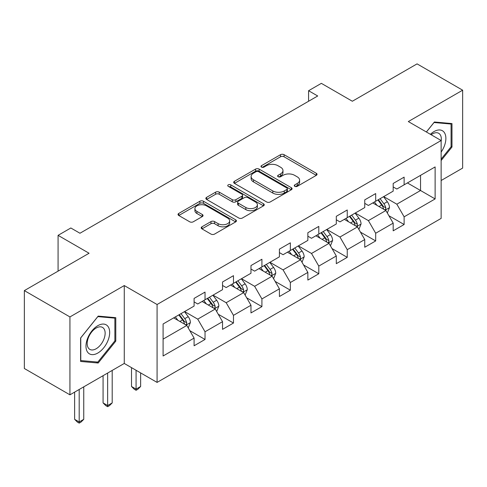 <?xml version="1.0" encoding="UTF-8"?>
<svg xmlns="http://www.w3.org/2000/svg" width="487" height="487" viewBox="0 0 487 487"><rect width="100%" height="100%" fill="white"/><g stroke="black" fill="none" stroke-linecap="round" stroke-linejoin="round"><path stroke-width="0.73" d="M294.781 186.332A1.771 1.023 0 0 0 297.289 186.332L316.307 175.35A2.532 1.461 0 0 0 317.043 174.316A2.532 1.461 0 0 0 316.307 173.287L284.091 154.689A2.532 1.461 0 0 0 280.512 154.689L261.495 165.665A1.771 1.023 0 0 0 260.977 166.39A1.771 1.023 0 0 0 261.495 167.114A1.771 1.023 0 0 0 264.003 167.114L266.462 165.69A8.096 4.675 0 0 1 277.919 165.69L280.603 167.242A8.096 4.675 0 0 1 282.971 170.547A8.096 4.675 0 0 1 280.603 173.853L278.138 175.271A1.771 1.023 0 0 0 277.62 175.996A1.771 1.023 0 0 0 278.138 176.72A1.771 1.023 0 0 0 280.646 176.72L283.105 175.302A8.096 4.675 0 0 1 294.562 175.302L297.247 176.848A8.096 4.675 0 0 1 299.615 180.153A8.096 4.675 0 0 1 297.247 183.465L294.781 184.883A1.771 1.023 0 0 0 294.264 185.608A1.771 1.023 0 0 0 294.781 186.332L294.781 184.883M201.947 226.808A2.532 1.461 0 0 0 201.204 227.837A2.532 1.461 0 0 0 201.947 228.872L210.987 234.089A2.532 1.461 0 0 0 214.566 234.089L235.684 221.895A2.532 1.461 0 0 0 236.42 220.867A2.532 1.461 0 0 0 235.684 219.832L203.469 201.234A2.532 1.461 0 0 0 199.889 201.234L178.772 213.428A2.532 1.461 0 0 0 178.029 214.457A2.532 1.461 0 0 0 178.772 215.491L189.687 221.792A2.532 1.461 0 0 0 193.266 221.792L202.306 216.575A2.532 1.461 0 0 0 203.049 215.546A2.532 1.461 0 0 0 202.306 214.511L196.894 211.382A6.769 3.908 0 0 1 194.91 208.619A6.769 3.908 0 0 1 199.086 205.009A6.769 3.908 0 0 1 206.464 205.855L227.673 218.103A6.769 3.908 0 0 1 229.657 220.867A6.769 3.908 0 0 1 225.475 224.477A6.769 3.908 0 0 1 218.097 223.63L214.566 221.591A2.532 1.461 0 0 0 210.987 221.591L201.947 226.808L201.947 228.872M441.137 180.513L462.65 168.088L462.65 90.192L417.067 63.876L352.344 101.247L321.353 83.35L308.588 90.722L317.707 95.982L79.959 233.249L70.84 227.983L58.081 235.349L58.081 271.143M69.933 316.927L69.933 394.823L124.264 363.454L124.264 285.559L69.933 316.927L24.35 290.611L89.072 253.246L58.081 235.349M124.264 285.559L157.082 304.509L441.137 140.512L441.137 218.407L157.082 382.405L157.082 304.509M462.65 90.192L408.319 121.561L441.137 140.512M266.645 201.959A2.532 1.461 0 0 0 270.224 201.959L291.336 189.766A2.532 1.461 0 0 0 292.078 188.731A2.532 1.461 0 0 0 291.336 187.696L259.127 169.099A2.532 1.461 0 0 0 255.547 169.099L234.43 181.292A2.532 1.461 0 0 0 233.687 182.327A2.532 1.461 0 0 0 234.43 183.362L266.645 201.959M228.963 186.71A1.771 1.023 0 0 1 230.759 186.965L230.759 184.859L263.51 203.767A2.532 1.461 0 0 1 264.252 204.796A2.532 1.461 0 0 1 263.51 205.831L242.392 218.024A2.532 1.461 0 0 1 238.813 218.024L206.604 199.427L206.604 197.357A2.532 1.461 0 0 0 205.861 198.392A2.532 1.461 0 0 0 206.604 199.427M206.604 197.357L215.638 192.14A2.532 1.461 0 0 1 219.217 192.14L232.281 199.682A2.532 1.461 0 0 0 235.86 199.682L241.856 196.224A2.532 1.461 0 0 0 242.599 195.19A2.532 1.461 0 0 0 241.856 194.155L228.257 186.302A1.771 1.023 0 0 1 227.733 185.584A1.771 1.023 0 0 1 228.829 184.634A1.771 1.023 0 0 1 230.759 184.859M69.933 394.823L24.35 368.507L24.35 290.611M189.808 330.667L205.033 339.457L205.033 331.775L222.535 321.67L222.535 329.352L233.474 323.033L233.474 315.351L250.975 305.246L250.975 312.928L261.915 306.615L261.915 298.933L279.416 288.828L279.416 296.51L290.355 290.191L290.355 282.509L307.857 272.403L307.857 280.086L318.796 273.773L318.796 266.091L336.304 255.985L336.304 263.668L347.243 257.349L347.243 249.667L364.745 239.561L364.745 247.244L375.684 240.931L375.684 233.249L393.186 223.143L393.186 230.826L404.125 224.513L404.125 216.825L435.122 198.933L435.122 166.931L420.537 175.35L420.537 190.508L435.122 198.933M205.033 339.457L194.094 345.77L194.094 338.088L163.096 355.985L163.096 323.983L194.094 306.086L194.094 298.403L205.033 292.09L205.033 299.773L222.535 289.668L222.535 281.985L233.474 275.666L233.474 283.349L250.975 273.244L250.975 265.561L261.915 259.248L261.915 266.931L279.416 256.826L279.416 249.143L290.355 242.824L290.355 250.507L307.857 240.401L307.857 232.719L318.796 226.406L318.796 234.089L336.304 223.983L336.304 216.301L347.243 209.982L347.243 217.665L364.745 207.559L364.745 199.877L375.684 193.564L375.684 201.247L393.186 191.141L393.186 183.459L404.125 177.14L404.125 184.829L435.122 166.931M202.111 301.459L215.242 309.038L197.74 319.143L184.61 311.564M194.094 301.879L197.74 303.985L205.033 299.773M197.74 319.143L205.033 331.775M215.242 309.038L222.535 321.67M230.558 285.035L243.683 292.614L226.181 302.719L213.05 295.14M222.535 285.455L226.181 287.561L233.474 283.349M226.181 302.719L233.474 315.351M243.683 292.614L250.975 305.246M258.999 268.617L272.123 276.196L254.622 286.301L241.497 278.722M250.975 269.037L254.622 271.143L261.915 266.931M254.622 286.301L261.915 298.933M272.123 276.196L279.416 288.828M287.44 252.193L300.564 259.772L283.063 269.877L269.938 262.298M279.416 252.613L283.063 254.719L290.355 250.507M283.063 269.877L290.355 282.509M300.564 259.772L307.857 272.403M315.88 235.775L329.011 243.354L311.503 253.459L298.379 245.88M307.857 236.195L311.503 238.301L318.796 234.089M311.503 253.459L318.796 266.091M329.011 243.354L336.304 255.985M344.321 219.351L357.452 226.93L339.95 237.035L326.82 229.456M336.304 219.771L339.95 221.877L347.243 217.665M339.95 237.035L347.243 249.667M357.452 226.93L364.745 239.561M372.768 202.933L385.893 210.512L368.391 220.617L355.26 213.038M364.745 203.353L368.391 205.459L375.684 201.247M368.391 220.617L375.684 233.249M385.893 210.512L393.186 223.143M407.406 182.929L420.537 190.508L396.832 204.193L383.707 196.614M393.186 186.929L396.832 189.035L404.125 184.829M396.832 204.193L404.125 216.825M124.264 363.454L157.082 382.405M308.588 90.722L308.588 101.247M163.096 339.141L186.801 325.456L173.67 317.877M186.801 325.456L194.094 338.088M388.9 215.723L404.125 224.513M360.459 232.141L375.684 240.931M332.018 248.565L347.243 257.349M303.578 264.983L318.796 273.773M275.131 281.407L290.355 290.191M246.69 297.825L261.915 306.615M218.249 314.249L233.474 323.033M441.137 160.527L451.985 147.031L451.985 123.57L434.392 122L426.362 131.983M80.599 361.451L98.191 363.022L115.784 341.131L115.784 317.676L98.191 316.1L80.599 337.99L80.599 361.451M451.072 146.502L451.985 147.031M114.871 340.608L115.784 341.131M96.329 361.944L98.191 363.022M295.493 186.582L297.247 185.565A8.096 4.675 0 0 0 299.615 182.26L299.615 180.153M282.971 170.547L282.971 172.654A8.096 4.675 0 0 1 280.603 175.959L278.85 176.97M316.27 175.369L284.091 156.79A2.532 1.461 0 0 0 280.512 156.79L262.207 167.364M291.305 189.784L259.127 171.205A2.532 1.461 0 0 0 255.547 171.205L234.46 183.38M286.867 189.455A1.771 1.023 0 0 0 287.385 188.731A1.771 1.023 0 0 0 286.867 188.006L258.591 171.686A1.771 1.023 0 0 0 256.083 171.686L253.49 173.183A8.096 4.675 0 0 0 251.115 176.489A8.096 4.675 0 0 0 253.49 179.794L272.817 190.953A8.096 4.675 0 0 0 284.268 190.953L286.867 189.455L286.867 191.561A1.771 1.023 0 0 0 287.385 190.837L287.385 188.731M251.115 176.489L251.115 178.595A8.096 4.675 0 0 0 253.49 181.901L253.49 179.794M286.867 191.561L284.268 193.059A8.096 4.675 0 0 1 272.817 193.059L253.49 181.901M206.634 199.445L215.638 194.246L215.638 192.14M242.599 195.19L242.599 197.296A2.532 1.461 0 0 1 241.856 198.331L235.86 201.788A2.532 1.461 0 0 1 232.281 201.788L219.217 194.246A2.532 1.461 0 0 0 215.638 194.246M230.759 186.965L263.479 205.849M245.838 207.511A6.769 3.908 0 0 0 253.216 208.357A6.769 3.908 0 0 0 257.398 204.747A6.769 3.908 0 0 0 255.413 201.983L247.938 197.667A2.532 1.461 0 0 0 244.364 197.667L238.368 201.131A2.532 1.461 0 0 0 237.626 202.166A2.532 1.461 0 0 0 238.368 203.195L245.838 207.511L245.838 209.617A6.769 3.908 0 0 0 253.216 210.463A6.769 3.908 0 0 0 257.398 206.853L257.398 204.747M237.626 202.166L237.626 204.266A2.532 1.461 0 0 0 238.368 205.301L238.368 203.195M245.838 209.617L238.368 205.301M229.657 220.867L229.657 222.973A6.769 3.908 0 0 1 225.475 226.583A6.769 3.908 0 0 1 218.097 225.737L214.566 223.691A2.532 1.461 0 0 0 210.987 223.691L201.983 228.89M194.91 208.619L194.91 210.725A6.769 3.908 0 0 0 196.894 213.489L196.894 211.382M202.269 216.599L196.894 213.489M235.647 221.92L203.469 203.341A2.532 1.461 0 0 0 199.889 203.341L178.808 215.51M387.335 213.008L389.503 207.541A6.83 3.945 -120 0 0 387.323 201.721L383.561 196.699M376.999 205.374L374.442 201.965M384.833 209.897L385.661 209.026L385.814 207.833A6.83 3.945 -120 0 0 383.859 203.724L380.091 198.702M378.381 199.688L382.557 205.258A3.482 2.009 60 0 1 383.19 206.318L385.814 207.833M377.906 199.962L381.668 204.984A6.83 3.945 60 0 1 383.628 209.093M441.137 152.09A16.759 9.679 120 0 0 444.29 146.167A16.759 9.679 120 0 0 443.249 131.332A16.759 9.679 120 0 0 430.398 134.315M449.945 123.388L451.072 124.039L451.072 146.77L441.137 159.133M426.399 132.001L434.027 122.517L451.072 124.039M441.137 141.4A12.686 7.323 120 0 0 438.708 133.298A12.686 7.323 120 0 0 431.135 134.735M97.826 353.032A16.759 9.679 120 0 0 109.678 332.511A16.759 9.679 120 0 0 97.826 325.669A16.759 9.679 120 0 0 85.974 346.19A16.759 9.679 120 0 0 97.826 353.032M96.164 348.753A12.686 7.323 120 0 0 104.455 337.57A12.686 7.323 120 0 0 102.507 327.404A12.686 7.323 120 0 0 96.164 328.031A12.686 7.323 120 0 0 87.873 339.214A12.686 7.323 120 0 0 89.821 349.38A12.686 7.323 120 0 0 96.164 348.753M80.781 337.826L97.826 316.623L114.871 318.145L114.871 340.876L97.826 362.078L80.781 360.557L80.745 337.808M113.745 317.494L114.871 318.145M358.889 229.426L361.062 223.959A6.83 3.945 -120 0 0 358.882 218.146L355.114 213.123M348.558 221.798L346.001 218.383M356.393 226.321L357.221 225.444L357.373 224.251A6.83 3.945 -120 0 0 355.413 220.142L351.651 215.12M349.94 216.106L354.116 221.682A3.482 2.009 60 0 1 354.749 222.742L357.373 224.251M349.465 216.386L353.227 221.408A6.83 3.945 60 0 1 355.181 225.518M330.448 245.844L332.615 240.383A6.83 3.945 -120 0 0 330.436 234.564L326.674 229.541M320.117 238.216L317.561 234.807M327.952 242.739L328.78 241.869L328.932 240.675A6.83 3.945 -120 0 0 326.972 236.566L323.21 231.544M321.499 232.53L325.675 238.1A3.482 2.009 60 0 1 326.308 239.16L328.932 240.675M321.024 232.804L324.786 237.826A6.83 3.945 60 0 1 326.74 241.936M302.007 262.268L304.174 256.801A6.83 3.945 -120 0 0 301.995 250.988L298.233 245.959M291.67 254.64L289.114 251.225M299.511 259.163L300.339 258.287L300.485 257.093A6.83 3.945 -120 0 0 298.531 252.984L294.769 247.962M293.058 248.948L297.228 254.524A3.482 2.009 60 0 1 297.861 255.578L300.485 257.093M292.577 249.228L296.346 254.251A6.83 3.945 60 0 1 298.3 258.36M273.566 278.686L275.733 273.225A6.83 3.945 -120 0 0 273.554 267.406L269.792 262.383M263.23 271.058L260.673 267.649M271.064 275.581L271.898 274.711L272.044 273.517A6.83 3.945 -120 0 0 270.09 269.408L266.328 264.386M264.611 265.372L268.787 270.942A3.482 2.009 60 0 1 269.421 272.002L272.044 273.517M264.137 265.646L267.899 270.669A6.83 3.945 60 0 1 269.859 274.778M245.125 295.11L247.293 289.643A6.83 3.945 -120 0 0 245.113 283.83L241.345 278.801M234.789 287.482L232.232 284.067M242.623 292.005L243.451 291.129L243.603 289.935A6.83 3.945 -120 0 0 241.649 285.826L237.881 280.804M236.171 281.79L240.347 287.367A3.482 2.009 60 0 1 240.98 288.42L243.603 289.935M235.696 282.064L239.458 287.093A6.83 3.945 60 0 1 241.412 291.202M136.074 370.278L136.074 389.119L140.633 386.489L140.633 372.908M140.633 386.489L137.9 389.229L136.074 390.282L134.254 389.229L131.52 386.489L131.52 367.648M131.52 386.489L136.074 389.119L136.074 390.282M216.678 311.528L218.852 306.067A6.83 3.945 -120 0 0 216.666 300.248L212.904 295.225M206.348 303.9L203.791 300.485M214.183 308.423L215.011 307.553L215.163 306.36A6.83 3.945 -120 0 0 213.203 302.25L209.44 297.222M207.73 298.214L211.906 303.785A3.482 2.009 60 0 1 212.539 304.844L215.163 306.36M207.255 298.488L211.017 303.511A6.83 3.945 60 0 1 212.971 307.62M107.633 373.054L107.633 405.543L112.193 402.913L112.193 370.424M112.193 402.913L109.459 405.647L107.633 406.7L105.813 405.647L103.074 402.913L103.074 375.69M103.074 402.913L107.633 405.543L107.633 406.7M188.238 327.952L190.405 322.485A6.83 3.945 -120 0 0 188.226 316.672L184.463 311.643M177.901 320.324L175.35 316.909M185.742 324.847L186.57 323.971L186.716 322.778A6.83 3.945 -120 0 0 184.762 318.668L181 313.646M179.289 314.632L183.465 320.209A3.482 2.009 60 0 1 184.092 321.262L186.716 322.778M178.814 314.906L182.576 319.935A6.83 3.945 60 0 1 184.53 324.044M79.192 389.478L79.192 421.961L83.752 419.331L83.752 386.848M83.752 419.331L81.012 422.071L79.192 423.124L77.366 422.071L74.633 419.331L74.633 392.108M74.633 419.331L79.192 421.961L79.192 423.124M297.247 185.565L297.247 183.465M278.138 176.72L278.138 175.271M280.603 175.959L280.603 173.853M261.495 167.114L261.495 165.665M280.512 156.79L280.512 154.689M284.091 156.79L284.091 154.689M316.307 175.35L316.307 173.287M234.43 183.362L234.43 181.292M255.547 171.205L255.547 169.099M259.127 171.205L259.127 169.099M291.336 189.766L291.336 187.696M272.817 193.059L272.817 190.953M284.268 193.059L284.268 190.953M219.217 194.246L219.217 192.14M232.281 201.788L232.281 199.682M235.86 201.788L235.86 199.682M241.856 198.331L241.856 196.224M263.51 205.831L263.51 203.767M210.987 223.691L210.987 221.591M214.566 223.691L214.566 221.591M218.097 225.737L218.097 223.63M202.306 216.575L202.306 214.511M178.772 215.491L178.772 213.428M199.889 203.341L199.889 201.234M203.469 203.341L203.469 201.234M235.684 221.895L235.684 219.832M385.217 210.122L389.46 207.675M383.859 203.724L387.323 201.721M378.996 206.531L381.668 204.984M356.776 226.54L361.013 224.093M355.413 220.142L358.882 218.146M350.555 222.949L353.227 221.408M328.335 242.964L332.572 240.517M326.972 236.566L330.436 234.564M322.114 239.373L324.786 237.826M299.895 259.382L304.132 256.935M298.531 252.984L301.995 250.988M293.673 255.791L296.346 254.251M271.448 275.806L275.691 273.359M270.09 269.408L273.554 267.406M265.226 272.215L267.899 270.669M243.007 292.224L247.244 289.777M241.649 285.826L245.113 283.83M236.785 288.633L239.458 287.093M214.566 308.648L218.803 306.201M213.203 302.25L216.666 300.248M208.345 305.057L211.017 303.511M186.125 325.066L190.362 322.619M184.762 318.668L188.226 316.672M179.904 321.475L182.576 319.935"/></g></svg>
